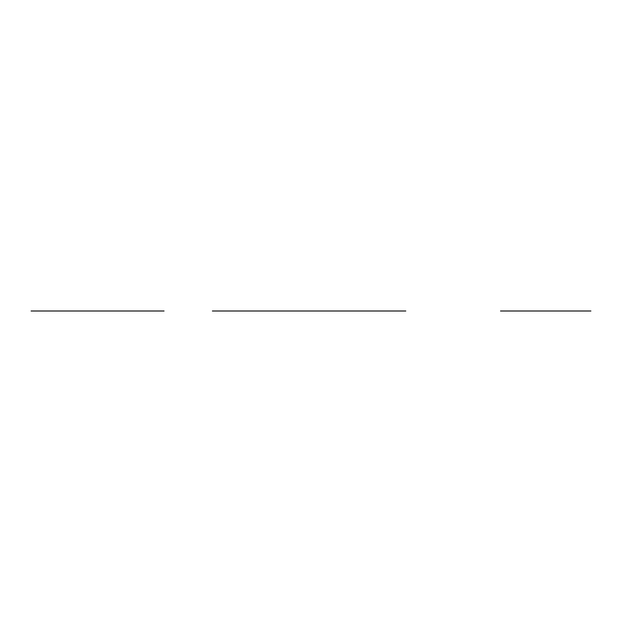 <?xml version="1.0" encoding="UTF-8"?>
<svg xmlns="http://www.w3.org/2000/svg" width="622" height="622" viewBox="0 0 622 622"><rect width="100%" height="100%" fill="white"/><g stroke="black" fill="none" stroke-linecap="round" stroke-linejoin="round"><path stroke-width="0.93" d="M164.052 311L31.1 311M343.056 311L275.126 311M405.785 311L212.397 311L405.785 311M284.915 311L333.26 311L284.915 311M130.208 311L45.072 311L130.208 311C150.703 311 150.703 311 130.208 311L64.945 311C44.45 311 44.45 311 64.945 311L130.208 311C150.703 311 150.703 311 130.208 311L64.945 311C44.45 311 44.45 311 64.945 311L130.208 311M154.38 311L40.772 311L154.38 311M507.031 311L584.385 311M500.516 311L590.9 311M555.283 311L535.946 311L555.283 311"/></g></svg>
